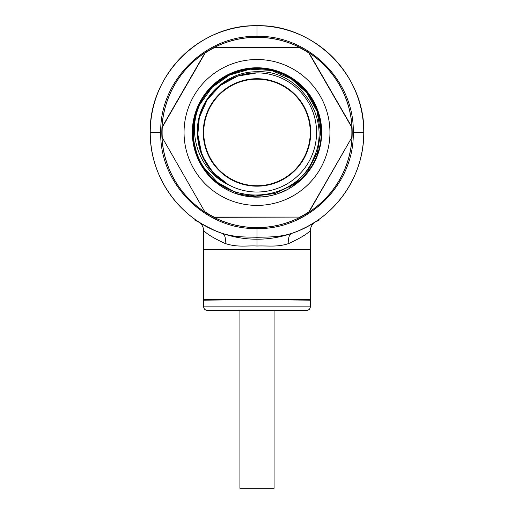 <?xml version="1.0" encoding="UTF-8"?>
<svg xmlns="http://www.w3.org/2000/svg" width="514" height="514" viewBox="0 0 514 514"><rect width="100%" height="100%" fill="white"/><g stroke="black" fill="none" stroke-linecap="round" stroke-linejoin="round"><path stroke-width="0.77" d="M301.622 236.967L303.53 235.759M301.506 229.488L302.181 229.173M302.277 229.128L302.765 228.897M303.311 228.64L305.708 227.445M308.4 226.019L309.203 225.569M309.679 225.305L312.107 223.886M314.324 222.511L315.114 222.003M362.46 149.034A106.751 106.751 0 0 1 315.23 221.926L307.706 226.398M310.379 299.701L310.379 230.876C308.728 231.422 308.541 234.3 289.003 243.424C277.573 247.42 268.282 245.57 257 246.026C247.093 245.409 237.616 247.697 224.997 243.424C206.718 235.026 205.542 231.718 203.621 230.876L203.621 299.701L310.379 299.701M205.324 232.174L205.947 232.636M214.916 230.561L214.929 230.568A106.751 106.751 0 0 0 257 239.209M202.799 224.425L203.409 224.785M211.517 229.032L211.55 229.051A106.751 106.751 0 0 0 214.781 230.503M296.237 231.737L291.913 233.337C334.016 219.33 364.304 177.208 363.751 132.451C365.229 75.32 313.964 24.242 257 25.7C200.023 24.351 148.893 75.044 150.249 132.451C149.632 176.938 179.932 219.388 222.087 233.337L217.615 231.679M214.357 230.323L203.807 225.01M203.056 224.573L199.381 222.324M198.969 222.054L198.77 221.926A10.678 10.678 -56.9 0 1 203.621 230.876M305.746 227.426L299.996 230.163M295.749 231.93L291.913 233.337A10.678 6.168 -109.1 0 0 289.003 243.424M257 246.026L257 237.275C246 236.922 235.727 237.507 222.087 233.337A10.678 6.168 -70.9 0 1 224.997 243.424M257 37.265L257 36.378C205.651 35.055 159.513 80.717 160.734 132.451C159.404 183.948 205.671 229.951 257 228.531L257 237.275C269.509 237.018 279.539 237.16 291.913 233.337M257 227.644L257 228.531C308.349 229.854 354.493 184.192 353.266 132.451C354.596 80.961 308.329 34.952 257 36.378L257 25.7M197.427 132.316L199.503 148.038L205.651 162.655L215.443 175.133L228.177 184.59L215.443 175.133L205.651 162.655L199.503 148.038L197.427 132.316L201.963 155.247L197.427 132.316L199.503 148.038L205.658 162.662L215.45 175.139L228.19 184.59L212.578 172.145L201.963 155.247L212.578 172.145L228.177 184.59C200.152 171.605 186.081 134.308 199.76 104.638C211.466 79.471 241.117 64.417 268.347 69.833C297.805 74.594 321.192 102.447 320.64 132.451L317.414 152.452L308.053 170.449L293.513 184.577L275.26 193.418L255.182 196.065L235.264 192.268L217.525 182.374L203.84 167.442M320.64 132.451L317.067 111.422L306.781 92.809L290.93 78.616L271.283 70.437L250.003 69.197L229.527 75.05L212.141 87.316L199.76 104.638A63.64 63.64 0 0 0 205.028 169.177C230.786 208.343 296.353 201.501 313.322 158.71C332.931 119.756 299.771 69.364 257 71.754C224.669 71.362 196.284 100.41 197.427 132.361M193.508 128.095L193.649 126.418M194.208 122.081L194.51 120.411M195.943 114.5L197.292 110.426M197.929 108.769L199.458 105.274M257 192.024A59.566 59.566 0 0 1 197.434 132.451A59.566 59.566 0 0 1 257 72.885A59.566 59.566 0 0 1 316.566 132.451A59.566 59.566 0 0 1 257 192.024M310.732 132.451A53.732 53.732 0 0 0 257 78.719A53.732 53.732 0 0 0 203.268 132.451A53.732 53.732 0 0 0 257 186.184A53.732 53.732 0 0 0 310.732 132.451M198.205 156.809L196.476 152.118M195.121 147.306L194.144 142.41M193.56 137.444L193.36 132.451M228.177 184.59L212.86 172.453L202.285 156.018L197.607 137.039L199.316 117.571L207.238 99.703L220.519 85.363L237.719 76.091L257 72.885L237.719 76.091L220.519 85.363L207.238 99.703L199.316 117.571L197.607 137.039L202.285 156.018L212.86 172.453L228.177 184.59L214.878 174.574M197.427 132.451A59.573 59.573 0 0 0 257 192.024A59.573 59.573 0 0 0 316.573 132.451A59.573 59.573 0 0 0 257 72.885A59.573 59.573 0 0 0 197.427 132.451M199.162 222.183A106.751 106.751 0 0 1 150.249 132.451A106.751 106.751 0 0 0 257 239.209A106.751 106.751 0 0 0 363.751 132.451A106.751 106.751 0 0 1 362.569 148.302M310.379 249.541L203.621 249.541M310.27 132.451A53.27 53.27 0 0 0 257 79.182A53.27 53.27 0 0 0 203.73 132.451A53.27 53.27 0 0 0 257 185.721A53.27 53.27 0 0 0 310.27 132.451M310.315 306.852L203.685 306.852C203.891 308.972 205.08 310.148 207.245 310.379L306.755 310.379C308.92 310.148 310.109 308.972 310.315 306.852L310.372 300.17M257 299.701L310.372 300.17L257 299.701L297.67 300.054L257 299.701L203.628 300.17L257 299.701M274.078 310.379L274.078 488.3L239.922 488.3L239.922 310.379M160.734 132.451L150.249 132.451A106.751 106.751 0 0 1 257 25.7A106.751 106.751 0 0 1 363.751 132.451L353.266 132.451M315.223 221.932A106.751 106.751 0 0 1 314.619 222.324M314.536 222.376A106.751 106.751 0 0 1 313.701 222.903M313.456 223.057A106.751 106.751 0 0 1 310.687 224.727M310.604 224.772A106.751 106.751 0 0 1 309.634 225.331M308.381 226.031A106.751 106.751 0 0 1 307.211 226.661M305.676 227.464A106.751 106.751 0 0 1 303.851 228.377M302.656 228.948A106.751 106.751 0 0 1 302.026 229.25M299.688 230.304A106.751 106.751 0 0 1 299.321 230.458M299.071 230.568A106.751 106.751 0 0 1 291.991 233.311M204.109 225.183A106.751 106.751 0 0 1 199.291 222.266M352.186 132.451A95.186 95.186 180 0 0 257 37.265A95.186 95.186 180 0 0 161.814 132.451A95.186 95.186 180 0 0 257 227.644A95.186 95.186 180 0 0 352.186 132.451M235.72 193.54L243 195.603L235.727 193.54L257 197.138L262.57 196.901L249.727 196.727M273.866 194.902L270.287 195.757M271.945 195.391L273.345 195.037M280.817 192.596L281.331 192.39A64.687 64.687 0 0 1 277.971 193.649L280.406 192.756M229.083 190.803A64.687 64.687 0 0 1 222.761 187.334L212.263 178.596A64.269 64.269 0 0 1 211.325 87.245A64.269 64.269 0 0 1 302.675 87.245A64.269 64.269 0 0 1 301.737 178.596L291.239 187.334C281.531 193.553 270.113 196.823 257 197.138C244.67 197.074 233.26 193.804 222.761 187.334L229.115 190.822M351.981 137.675A95.129 95.129 180 0 1 309.017 212.102L351.737 137.604A94.878 94.878 180 0 0 351.737 127.305L351.981 127.228A95.129 95.129 180 0 0 309.017 52.807L308.83 52.981A94.878 94.878 180 0 0 299.906 47.834L299.97 47.584A95.129 95.129 180 0 0 214.03 47.584L214.094 47.834A94.878 94.878 180 0 0 205.17 52.981L204.983 52.807A95.129 95.129 180 0 0 162.019 127.228L162.263 127.305A94.878 94.878 180 0 0 162.263 137.604L204.983 212.102L162.263 137.604M205.17 211.922A94.878 94.878 180 0 0 214.094 217.075L299.906 217.075A94.878 94.878 180 0 0 308.83 211.922L351.737 137.604M329.949 132.451A72.949 72.949 0 0 1 257 205.401A72.949 72.949 0 0 1 184.051 132.451A72.949 72.949 0 0 1 257 59.508A72.949 72.949 0 0 1 329.949 132.451M308.83 52.981L351.737 127.305M214.094 47.834L299.906 47.834M162.263 127.305L205.17 52.981M204.983 52.807L162.019 127.228M162.019 137.675A95.129 95.129 180 0 0 204.983 212.102M299.97 217.326A95.129 95.129 180 0 1 214.03 217.326L299.906 217.075M351.981 127.228L309.017 52.807M299.97 47.584L214.03 47.584M193.547 127.6L193.855 141.556L197.203 155.132L203.435 167.68L212.263 178.596M289.446 187.199L301.737 178.596M235.451 193.444L240.443 194.986M249.232 196.669L262.249 196.926A64.687 64.687 0 0 1 249.804 196.74L262.493 196.907M234.924 193.258L243.495 195.712M238.367 194.401L239.627 194.761M249.643 196.721L251.744 196.926M255.709 197.125L262.461 196.907M257.032 197.138L262.57 196.901M267.543 196.277L273.654 194.96M277.791 193.707L287.262 189.621M229.636 191.067L222.761 187.334L229.655 191.079M277.38 193.842L281.871 192.165M282.597 191.857L287.647 189.415M243.443 195.706L235.264 193.38L242.711 195.538A64.687 64.687 0 0 1 235.753 193.553M249.393 196.689L262.243 196.926M267.068 196.354L270.28 195.763M277.322 193.862L281.331 192.39M234.911 193.251L243.398 195.693M267.357 196.303L269.664 195.885M270.775 195.654L273.917 194.89M249.47 196.701L257 197.138L257 196.091M267.46 196.29L273.249 195.063M277.586 193.778L281.749 192.217M282.623 191.851L287.442 189.531M287.063 189.73A64.687 64.687 0 0 1 282.674 191.825M272.908 195.153A64.687 64.687 0 0 1 271.996 195.378M269.599 195.898A64.687 64.687 0 0 1 267.601 196.264M192.313 132.451A64.687 64.687 180 0 0 257 197.138A64.687 64.687 180 0 0 321.687 132.451A64.687 64.687 180 0 0 257 67.771A64.687 64.687 180 0 0 192.313 132.451M318.956 220.41L315.23 221.926A10.678 10.678 56.9 0 0 310.379 230.876M315.744 221.611L318.012 220.641M210.65 228.621L208.054 227.323M205.96 226.218L205.452 225.935M205.337 225.877L203.595 224.888M202.208 224.072L201.173 223.449M200.627 223.108L200.222 222.858M199.387 222.331L199.053 222.112M210.734 228.659L195.988 220.641M315.23 221.932L307.815 226.34L299.656 230.317M219.696 232.476L214.319 230.304M198.77 221.926L195.044 220.41M203.685 306.852L203.628 300.17M216.33 300.054L216.33 299.701M297.67 300.054L297.67 299.701"/></g></svg>
